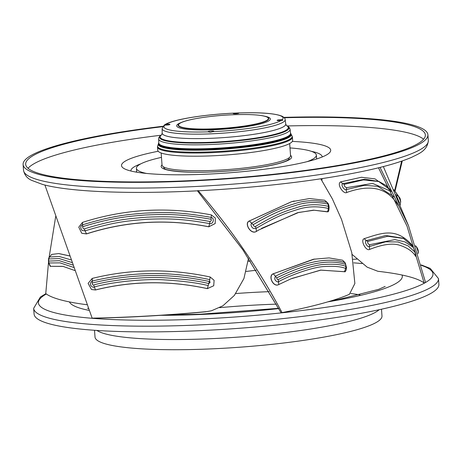 <?xml version="1.0" encoding="UTF-8"?>
<svg xmlns="http://www.w3.org/2000/svg" width="462" height="462" viewBox="0 0 462 462"><rect width="100%" height="100%" fill="white"/><g stroke="black" fill="none" stroke-linecap="round" stroke-linejoin="round"><path stroke-width="0.69" d="M136.683 171.673L135.643 172.008M292.336 141.412A104.886 15.107 175.8 0 1 328.436 153.69A104.886 15.107 175.8 0 1 328.234 153.84A104.886 15.107 175.8 0 1 226.738 172.996A104.886 15.107 175.8 0 1 124.278 168.682A104.886 15.107 175.8 0 1 124.001 161.954A104.886 15.107 175.8 0 1 158.195 151.265M160.938 135.233A200.375 28.858 -4.2 0 0 28.043 168.289M287.283 125.953A200.375 28.858 175.8 0 1 423.579 139.241M162.716 126.68A200.375 28.858 -4.2 0 0 25.67 164.305A200.375 28.858 -4.2 0 0 182.138 180.994A200.375 28.858 175.8 0 0 425.346 134.956A200.375 28.858 175.8 0 0 284.274 117.752M283.899 117.371A202.951 29.227 175.8 0 1 427.916 134.765A202.951 29.227 175.8 0 1 181.583 181.399A202.951 29.227 -4.2 0 1 23.1 164.495L23.522 170.218A202.951 29.227 175.8 0 0 181.999 187.122A202.951 29.227 175.8 0 0 428.338 140.488C427.373 151.08 418.318 153.829 411.723 157.271C396.309 163.941 372.199 170.114 339.397 175.791C294.594 183.564 236.608 189.385 183.322 191.464C121.2 193.959 67.539 191.412 42.521 184.419L31.757 180.405C27.223 178.442 24.48 175.04 23.522 170.218M163.034 126.247A202.951 29.227 -4.2 0 0 23.1 164.495M197.436 190.829L242.931 249.913L281.104 312.82L282.051 312.601C258.945 269.323 230.936 228.621 198.013 190.494M320.79 178.788L332.38 198.914L341.557 219.496L351.773 252.627L354.868 283.501L349.411 294.3A235.533 33.922 175.8 0 1 302.281 308.385L301.207 308.628A234.02 33.703 175.8 0 1 281.104 312.82M302.281 308.385A235.533 33.922 175.8 0 1 282.051 312.601M256.37 231.433L256.3 231.474C250.935 235.037 243.705 223.111 249.359 220.946L291.412 201.761L294.236 200.999M328.101 211.792L314.021 210.222L298.631 212.462L261.469 228.413M345.131 271.772L320.923 270.12L291.851 278.465M278.494 284.684L290.904 278.863L320.553 270.126L345.229 271.743L346.165 269.987L346.5 267.55L345.293 262.976L344.779 262.578C333.194 258.968 314.166 257.103 275.606 276.109C272.551 280.96 279.227 282.877 278.736 281.554C294.392 273.181 315.644 266.701 324.232 266.539C334.222 265.956 341.378 266.603 345.697 268.491L346.5 267.55M278.638 284.615C273.204 287.653 267.694 275.664 273.261 273.775L314.541 259.043M345.293 262.976L342.66 260.245L329.094 257.906L313.421 259.246L273.394 273.752C267.787 275.918 273.371 287.514 278.759 284.557L278.303 279.585C294.121 271.142 315.581 264.599 324.243 264.431C334.321 263.837 341.528 264.495 345.865 266.401L345.645 264.38L344.779 262.578L342.66 260.245M345.645 264.38C334.066 260.811 315.107 258.98 276.75 277.864C276.929 279.25 277.443 279.828 278.303 279.585M328.436 206.358L328.032 204.083C315.985 201.548 305.03 202.067 295.178 205.636C283.281 209.263 274.416 212.485 253.136 224.688C253.938 226.322 254.689 226.929 255.382 226.495C277.928 213.311 285.36 211.18 297.13 207.484C306.953 204.227 317.388 203.852 328.436 206.358L328.447 208.454L329.088 207.588M276.75 277.864L273.261 273.775M255.382 226.495A3.863 2.322 58.4 0 1 256.035 228.413C278.343 215.35 285.712 213.23 297.366 209.569C307.091 206.341 317.458 205.971 328.447 208.454L327.604 211.781L328.199 211.752L328.869 210.268L329.088 207.623C328.996 205.22 328.424 203.551 327.385 202.622L326.992 202.368C314.945 199.798 303.967 200.306 294.069 203.892C282.132 207.53 273.209 210.776 251.848 223.042C249.388 225.312 253.315 228.967 253.829 228.488L256.035 228.413L256.416 231.404L258.743 230.007L297.516 212.716L313.559 210.152L327.425 211.862M328.032 204.083L326.992 202.368L324.647 200.242L309.465 198.562L291.568 201.721L249.486 220.911C243.849 223.337 250.999 234.858 256.416 231.404L256.289 231.485M253.136 224.688L249.359 220.946M327.385 202.622L324.647 200.242M205.7 311.798L211.452 310.776L205.7 311.798A234.02 33.703 175.8 0 1 92.677 318.208L92.14 318.139L44.918 185.048M206.318 311.642A235.533 33.922 175.8 0 1 92.14 318.139M211.452 310.776L222.903 305.798L234.373 295.409L243.936 278.511L248.516 258.246M215.182 223.55L208.778 226.807C167.105 218.717 126.351 221.09 86.51 233.928L81.774 233.275M207.351 288.652C169.508 280.411 132.219 280.856 95.484 289.986L91.568 289.524L95.409 289.951C132.057 280.809 169.387 280.365 207.386 288.611L213.733 285.741L207.351 288.652L209.835 279.62C183.397 273.995 143.434 268.803 92.129 281.081C87.191 285.354 94.392 288.352 94.236 286.971C114.564 281.335 148.262 278.563 164.697 279.897C183.362 281.052 197.875 282.952 208.235 285.591L208.72 283.553C210.233 282.605 210.493 281.93 209.517 281.531L210.152 276.986C170.091 268.393 130.781 268.867 92.221 278.407L88.109 283.373L91.499 289.489M213.715 285.77L214.108 280.307L210.152 276.986M209.517 281.531C183.171 275.947 143.434 270.801 92.313 282.998C92.123 284.39 92.567 285.042 93.647 284.956C114.149 279.267 148.163 276.472 164.767 277.818C183.616 278.979 198.267 280.89 208.72 283.553M210.031 221.541C211.353 220.94 211.677 220.172 211.007 219.236C178.419 213.594 165.304 214.177 144.86 215.021C124.977 216.557 110.545 218.22 82.594 226.698C82.906 228.442 83.518 229.158 84.425 228.846C114.541 219.623 127.2 218.797 146.985 217.169C166.101 216.412 181.566 216.32 210.031 221.541L209.598 223.608C212.884 224.665 215.153 218.445 211.226 217.388C178.563 211.7 165.344 212.283 144.843 213.126C124.896 214.668 110.389 216.349 82.386 224.867C78.973 226.692 81.936 230.942 82.658 230.561L85.1 230.85C114.969 221.702 127.524 220.882 147.124 219.265C166.066 218.52 181.393 218.428 209.598 223.608L208.812 226.755L215.194 223.533L215.344 218.064L211.377 214.917C167.186 206.508 124.226 209.003 82.49 222.395L78.777 227.171L81.728 233.252L86.429 233.882C126.062 221.032 166.857 218.653 208.812 226.755L208.778 226.807M92.313 282.998L92.221 278.407M211.007 219.236L211.377 214.917M82.594 226.698L82.49 222.395M55.711 216.372L49.064 257.657M48.51 262.364L45.761 293.601A235.533 33.922 175.8 0 0 87.254 304.77M63.19 266.412L50.167 266.32L62.901 266.343L74.873 270.547M58.905 253.58L69.635 255.896M71.997 262.514L59.217 258.558L48.729 258.945L48.643 261.082L59.367 260.701L72.909 265.061M48.729 258.945L49.422 257.138C48.475 257.917 48.233 259.858 48.689 262.959L60.014 262.866L73.758 267.44M69.658 255.96L58.691 253.563L51.686 254.423L49.422 257.138M48.689 262.959L50.167 266.326M71.05 259.863L59.205 256.491L49.555 257.028L51.686 254.423M401.645 161.163L394.681 190.627M353.159 259.269A234.02 33.703 175.8 0 1 356.814 259.136M402.269 160.949L395.068 191.083M378.505 167.798L407.051 226.213L424.122 282.987L425.583 282.53L408.495 225.664L380.047 167.417M352.183 254.493L367.14 267.14L377.87 271.286A234.02 33.703 175.8 0 1 424.122 282.987M321.916 180.59L322.066 178.598M398.452 205.428L398.025 204.989C391.222 194.687 378.996 181.006 346.847 192.452C343.792 194.802 336.221 184.015 340.679 181.861L361.463 177.258L375.046 178.892L391.424 190.731M415.402 255.844C412.399 251.293 407.317 247.817 400.161 245.403C392.977 242.891 382.807 244.231 369.646 249.411C366.054 251.634 359.956 239.969 364.235 238.658C382.386 232.767 396.252 227.206 412.335 245.368C414.535 248.914 417.302 259.165 415.402 255.844A3.863 3.534 -37.1 0 1 415.505 253.58M415.142 252.275L408.165 245.917L398.042 241.955L385.666 241.811L369.294 246.541C367.342 247.765 363.906 241.204 366.245 240.662L385.724 235.493L403.355 238.265M413.398 247.511L405.024 241.932L394.883 239.587L369.721 244.693C367.931 243.976 367.336 242.879 367.931 241.407L387.78 236.249L403.875 238.531M392.042 191.753L372.603 183.414L346.621 187.664C344.617 186.833 343.89 185.712 344.438 184.298L363.288 179.926L378.956 181.543M394.612 197.17L377.806 186.365L364.599 185.308L346.321 189.582C344.698 190.933 340.292 184.615 342.752 183.703L364.888 179.141L379.204 181.595M398.025 204.989L397.822 204.025M417.111 247.713L416.51 247.078C418.289 251.767 418.774 253.517 417.948 252.339M415.529 245.813L416.51 247.078L415.736 246.465M393.982 189.986L398.539 196.425C401.414 202.83 400.675 202.044 400.433 201.524M395.922 194.704L398.539 196.425L399.74 197.892L393.867 189.72M396.581 196.038L399.509 203.009M438.9 284.326A202.951 29.227 175.8 0 1 192.562 330.954A202.951 29.227 -4.2 0 1 34.084 314.05L33.662 308.327A202.951 29.227 175.8 0 0 192.146 325.231A202.951 29.227 175.8 0 0 438.478 278.603L438.9 284.326M276.357 304.158A141.297 20.351 175.8 0 0 269.08 304.412A141.297 20.351 -4.2 0 0 219.664 307.663M381.485 309.211L381.987 315.991A143.873 20.721 175.8 0 1 207.357 349.047A143.873 20.721 -4.2 0 1 95.016 337.069L94.514 330.284M146.512 173.446A90.2 12.994 175.8 0 1 136.434 168.318A90.2 12.994 175.8 0 1 161.469 157.363M136.434 168.318L136.717 172.135A90.2 12.994 -4.2 0 0 136.723 172.193M316.637 158.98A90.2 12.994 -4.2 0 0 316.637 158.922L316.354 155.105A90.2 12.994 175.8 0 1 307.138 161.654M289.992 147.927A90.2 12.994 175.8 0 1 316.354 155.105M166.424 125.098A2.899 0.416 -4.2 0 0 169.947 124.428A2.899 0.416 -4.2 0 0 167.683 124.186A2.899 0.416 -4.2 0 0 165.904 124.342C164.079 125.04 163.744 125.283 164.888 125.075A2.899 0.416 -4.2 0 0 166.424 125.098M208.304 131.832A59.737 8.605 -4.2 0 1 164.888 125.075L164.183 125.173L164.576 124.89C171.928 119.571 203.979 114.46 234.453 113.115L234.142 113.15A2.899 0.416 -4.2 0 0 233.235 113.438A2.899 0.416 -4.2 0 0 233.166 113.537A2.899 0.416 -4.2 0 0 235.759 113.762A2.899 0.416 -4.2 0 0 238.883 113.213A2.899 0.416 -4.2 0 0 238.952 113.109A2.899 0.416 -4.2 0 0 238.71 112.965A59.737 8.605 175.8 0 1 282.132 119.722A2.899 0.416 -4.2 0 0 280.59 119.704A2.899 0.416 -4.2 0 0 277.073 120.368A2.899 0.416 -4.2 0 0 279.337 120.611A2.899 0.416 -4.2 0 0 281.115 120.461A59.737 8.605 175.8 0 1 212.872 131.653A2.899 0.416 -4.2 0 0 213.779 131.364A2.899 0.416 -4.2 0 0 213.848 131.266A2.899 0.416 -4.2 0 0 211.261 131.041A2.899 0.416 -4.2 0 0 208.137 131.589A2.899 0.416 -4.2 0 0 208.067 131.687A2.899 0.416 -4.2 0 0 208.304 131.832L210.36 132.294L212.872 131.653M181.751 122.326A46.974 6.768 -4.2 0 0 213.34 129.753A46.974 6.768 175.8 0 0 260.839 123.816A46.974 6.768 175.8 0 0 264.807 116.228M178.759 124.076A45.443 6.543 -4.2 0 0 213.64 129.042A45.443 6.543 175.8 0 0 268.024 117.521C263.386 115.003 251.784 114.074 233.229 114.726A45.028 6.485 175.8 0 1 267.302 120.039A45.028 6.485 175.8 0 1 213.715 128.829A45.028 6.485 -4.2 0 1 179.626 123.521A45.028 6.485 -4.2 0 1 233.212 114.732C208.905 115.644 182.565 119.97 178.759 124.076M164.183 125.173L162.11 128.65A61.694 8.888 -4.2 0 0 210.291 133.865A61.694 8.888 175.8 0 0 285.164 119.618L285.741 124.018A61.948 8.922 175.8 0 1 210.557 138.329A61.948 8.922 -4.2 0 1 162.179 133.091L161.648 134.8M282.132 119.722L282.877 120.259L281.115 120.461M163.71 166.973L163.733 167.302A62.901 9.061 -4.2 0 0 164.501 168.572A62.901 9.061 -4.2 0 0 165.107 169M289.177 157.761L289.2 158.091A62.901 9.061 175.8 0 1 288.629 159.454A62.901 9.061 175.8 0 1 288.092 159.973M161.146 152.98L162.035 165.078A64.432 9.28 -4.2 0 0 212.353 170.443A64.432 9.28 175.8 0 0 290.558 155.642L289.668 143.543M157.507 147.083L157.738 150.26A67.631 9.742 -4.2 0 0 210.551 155.896A67.631 9.742 175.8 0 0 292.642 140.356L292.411 137.174A67.631 9.742 175.8 0 1 210.32 152.714A67.631 9.742 -4.2 0 1 157.507 147.083A67.631 9.742 -4.2 0 1 157.594 146.466M292.232 136.573A67.631 9.742 175.8 0 1 292.411 137.174M157.617 147.026A67.521 9.725 -4.2 0 0 210.343 152.697A67.521 9.725 175.8 0 0 292.29 137.133L292.203 136.325A67.492 9.719 175.8 0 1 292.203 136.336A67.492 9.719 175.8 0 1 210.291 151.882A67.492 9.719 -4.2 0 1 157.582 146.223A67.492 9.719 -4.2 0 0 157.582 146.223L157.617 147.026M158.795 142.972A66.043 9.511 -4.2 0 0 210.372 148.527A66.043 9.511 175.8 0 0 290.529 133.299L290.084 129.343A65.887 9.488 175.8 0 1 210.118 144.531A65.887 9.488 -4.2 0 1 158.662 138.993L158.795 142.972M165.904 124.342A59.737 8.605 -4.2 0 1 234.142 113.15L238.536 112.953C260.528 112.243 275.075 113.346 282.184 116.262C284.205 117.412 285.198 118.532 285.164 119.618M130.948 171.027A95.882 13.808 175.8 0 1 133.2 167.527A95.882 13.808 175.8 0 1 140.812 163.848M311.371 151.328A95.882 13.808 175.8 0 1 322.181 156.988M344.398 271.806L345.697 268.491L345.865 266.401M93.647 284.956L95.484 289.986M84.43 228.846A3.863 1.271 71.6 0 0 85.1 230.85L86.51 233.928M48.643 261.082L48.949 263.173L50.531 266.355M369.646 249.411L369.294 246.541L369.721 244.693M364.235 238.658L366.245 240.662L367.931 241.407M412.335 245.374A3.863 3.546 144.2 0 0 412.803 246.315L412.797 246.298C412.41 244.606 416.354 255.267 415.719 254.614L415.725 254.319M346.621 187.664L346.321 189.582A3.863 3.147 -110.4 0 0 346.852 192.452M344.438 184.298L342.752 183.703L340.679 181.861M421.292 265.35A197.8 28.488 175.8 0 1 425.571 282.478M425.358 282.605A197.8 28.488 175.8 0 1 192.885 319.34A197.8 28.488 175.8 0 1 46.316 293.994M353.788 262.866A167.065 24.059 175.8 0 1 361.983 263.559M402.044 275.023A167.065 24.059 175.8 0 1 327.841 301.853M278.8 308.581A167.065 24.059 175.8 0 1 199.538 314.53A167.065 24.059 175.8 0 1 160.857 315.315M89.316 310.429A167.065 24.059 175.8 0 1 69.427 301.917M235.822 293.537A141.297 20.351 175.8 0 1 268.145 291.695A141.297 20.351 175.8 0 1 269.236 291.655M350.716 293.514A141.297 20.351 175.8 0 1 359.944 294.895M96.893 330.446A143.873 20.721 -4.2 0 0 206.612 338.877A143.873 20.721 -4.2 0 0 379.158 309.719M162.018 164.824A65.396 9.419 -4.2 0 0 212.243 171.951A65.396 9.419 -4.2 0 0 290.54 155.388M248.192 261.284A64.749 9.327 -4.2 0 0 250.352 261.053M290.864 133.703A66.649 9.598 175.8 0 1 210.337 149.913A66.649 9.598 -4.2 0 1 158.57 143.353M158.547 143.387A66.511 9.581 -4.2 0 0 210.349 149.648A66.511 9.581 175.8 0 0 290.841 133.674L290.731 133.483A66.384 9.558 175.8 0 1 210.36 149.37A66.384 9.558 -4.2 0 1 158.628 143.185L158.547 143.387M158.801 142.7L158.68 143.047A66.309 9.552 -4.2 0 0 210.36 149.197A66.309 9.552 175.8 0 0 290.662 133.356L290.488 133.027M290.506 133.056A66.141 9.523 175.8 0 1 210.372 148.776A66.141 9.523 -4.2 0 1 158.789 142.723M161.723 134.702L161.486 134.858A64.911 9.35 -4.2 0 0 210.21 142.793A64.911 9.35 175.8 0 0 286.683 125.664C288.444 126.345 289.576 127.57 290.084 129.343M286.457 125.572A64.23 9.252 175.8 0 1 210.331 142.308A64.23 9.252 -4.2 0 1 161.7 134.731M427.916 134.765L428.338 140.488M403.147 238.167L412.803 246.31M378.788 181.433L385.891 185.349L391.712 191.303M383.35 166.58L408.495 225.664M417.117 247.719C418.07 249.347 418.445 250.912 418.249 252.414L417.983 253.73M415.477 245.651L417.094 247.69M399.549 197.493C400.098 198.123 400.473 199.544 400.664 201.761L400.167 205.128M421.165 264.882L430.243 268.41L438.478 278.603M45.854 293.67L40.396 296.991L33.662 308.327M385.169 286.434L378.655 289.351L338.288 299.572L330.959 300.918M278.65 308.31L200.381 314.212L166.02 314.974M88.698 308.726L87.543 308.287M164.27 168.526C165.119 170.518 187.179 173.302 212.347 171.91C229.221 171.206 245.074 169.687 259.91 167.359C273.302 165.159 282.334 162.895 287.017 160.574L288.854 159.378M256.243 270.23L246.223 271.437M164.888 168.901L164.501 168.572M288.294 159.835L288.629 159.454M290.783 133.576L292.203 136.336M157.582 146.223L158.587 143.284M161.486 134.858C159.344 136.452 158.402 137.832 158.662 138.993M286.521 125.629L285.741 124.018M162.11 128.65L162.179 133.091"/></g></svg>
